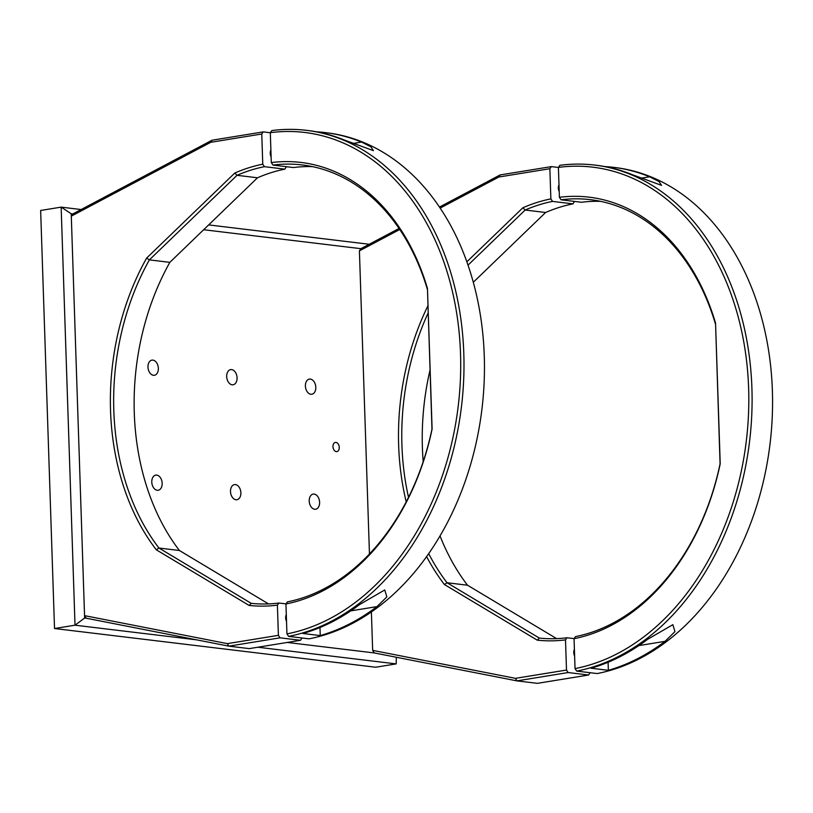 <?xml version="1.0" encoding="UTF-8"?>
<svg xmlns="http://www.w3.org/2000/svg" width="813" height="813" viewBox="0 0 813 813"><rect width="100%" height="100%" fill="white"/><g stroke="black" fill="none" stroke-linecap="round" stroke-linejoin="round"><path stroke-width="1.22" d="M320.251 635.583A255.658 186.909 -83.1 0 0 376.958 606.62L386.846 596.915L384.752 589.943L359.641 604.526A255.658 186.909 96.9 0 1 302.934 633.5L320.251 635.583L319.987 627.524M270.312 132.682L271.298 162.58A223.118 163.118 96.9 0 1 427.445 288.391L432.11 429.03A223.118 163.118 96.9 0 1 285.942 603.978L286.938 633.886A253.331 185.212 -83.1 0 0 460.524 353.716A253.331 185.212 -83.1 0 0 270.312 132.682L271.806 130.568A255.658 186.909 96.9 0 1 306.511 130.344L308.086 130.537A255.658 186.909 96.9 0 1 344.224 139.988L373.441 150.639L370.86 146.757L361.541 142.072A255.658 186.909 -83.1 0 0 325.403 132.621A255.658 186.909 -83.1 0 0 316.714 131.848M306.511 130.344A255.658 186.909 96.9 0 1 463.776 377.161A255.658 186.909 96.9 0 1 288.585 636.376L286.938 633.886M325.403 132.621L326.978 132.814A255.658 186.909 -83.1 0 1 484.243 379.63A255.658 186.909 -83.1 0 1 309.052 638.835L288.585 636.376M312.527 166.635A220.79 161.421 96.9 0 0 293.412 167.539L272.955 165.069L271.298 162.58M285.942 603.978L287.436 601.864A220.79 161.421 -83.1 0 0 431.967 429.122L432.11 429.03M431.967 429.122L427.445 288.391M427.323 289.235A220.79 161.421 -83.1 0 0 302.345 164.958A220.79 161.421 -83.1 0 0 272.955 165.069M286.298 614.608A5.813 3.882 80.8 0 0 285.658 617.89A5.813 3.882 80.8 0 0 286.522 621.356M270.881 150.059A5.813 3.882 80.8 0 0 270.251 153.342A5.813 3.882 80.8 0 0 271.105 156.807M249.124 605.441L251.237 603.348A220.577 161.259 -83.1 0 0 278.889 603.033L277.396 605.146A222.904 162.956 96.9 0 1 249.124 605.441L156.33 549.822L158.942 548.033L251.237 603.348M156.33 549.822A222.904 162.956 96.9 0 1 146.655 258.067L149.379 259.875A220.577 161.259 -83.1 0 0 158.942 548.033L179.409 550.492A220.577 161.259 96.9 0 1 169.846 262.345L149.379 259.875L237.04 175.313L234.784 173.047A222.904 162.956 96.9 0 1 262.762 164.185L264.418 166.675A220.577 161.259 -83.1 0 0 237.04 175.313L257.508 177.783A220.577 161.259 96.9 0 1 284.885 169.145L264.418 166.675M146.655 258.067L234.784 173.047M169.846 262.345L257.508 177.783M268.514 603.907L179.409 550.492M286.003 603.896L278.889 603.033M278.392 635.339L280.048 637.829L228.809 646.152L227.376 643.632L278.392 635.339L277.396 605.146M280.048 637.829L300.515 640.288L249.276 648.622L228.809 646.152L86.208 618.215L84.552 615.644L227.376 643.632M300.515 640.288L302.009 637.992M262.762 164.185L261.766 134.003L210.75 142.295L71.3 216.146L84.552 615.644M210.75 142.295L212.02 140.222L263.26 131.889L261.766 134.003M71.3 216.146L72.794 213.961L212.02 140.222M270.312 132.743L263.26 131.889M284.885 169.145L286.369 166.695M153.413 375.291A7.673 5.122 80.8 0 0 154.389 375.271A7.673 5.122 80.8 0 0 158.311 367.608A7.673 5.122 80.8 0 0 152.915 360.118A7.673 5.122 80.8 0 0 151.929 360.129A7.673 5.122 80.8 0 0 148.017 367.801A7.673 5.122 80.8 0 0 153.413 375.291M157.234 490.28A7.673 5.122 80.8 0 0 158.21 490.259A7.673 5.122 80.8 0 0 162.122 482.587A7.673 5.122 80.8 0 0 156.726 475.097A7.673 5.122 80.8 0 0 155.75 475.117A7.673 5.122 80.8 0 0 151.828 482.79A7.673 5.122 80.8 0 0 157.234 490.28M232.132 384.783A7.673 5.122 80.8 0 0 233.107 384.762A7.673 5.122 80.8 0 0 237.03 377.09A7.673 5.122 80.8 0 0 231.634 369.6A7.673 5.122 80.8 0 0 230.648 369.62A7.673 5.122 80.8 0 0 226.736 377.283A7.673 5.122 80.8 0 0 232.132 384.783M310.851 394.264A7.673 5.122 80.8 0 0 311.826 394.244A7.673 5.122 80.8 0 0 315.749 386.582A7.673 5.122 80.8 0 0 310.342 379.092A7.673 5.122 80.8 0 0 309.367 379.102A7.673 5.122 80.8 0 0 305.454 386.775A7.673 5.122 80.8 0 0 310.851 394.264M314.661 509.253A7.673 5.122 80.8 0 0 315.647 509.233A7.673 5.122 80.8 0 0 319.56 501.56A7.673 5.122 80.8 0 0 314.164 494.07A7.673 5.122 80.8 0 0 313.178 494.091A7.673 5.122 80.8 0 0 309.265 501.763A7.673 5.122 80.8 0 0 314.661 509.253M235.943 499.761A7.673 5.122 80.8 0 0 236.929 499.741A7.673 5.122 80.8 0 0 240.841 492.078A7.673 5.122 80.8 0 0 235.445 484.589A7.673 5.122 80.8 0 0 234.469 484.609A7.673 5.122 80.8 0 0 230.546 492.272A7.673 5.122 80.8 0 0 235.943 499.761M336.277 451.611A4.644 3.1 80.8 0 0 336.867 451.601A4.644 3.1 80.8 0 0 339.245 446.957A4.644 3.1 80.8 0 0 335.972 442.414A4.644 3.1 80.8 0 0 335.373 442.424A4.644 3.1 80.8 0 0 333.005 447.079A4.644 3.1 80.8 0 0 336.277 451.611M396.317 657.25L396.185 663.896L375.687 667.229L54.522 628.52L40.65 210.465L61.148 207.132L71.219 213.768L84.633 618.032L86.208 618.215M287.253 642.453L374.315 652.941L372.659 650.37L515.483 678.347L566.498 670.054L568.155 672.544L516.916 680.877L515.483 678.347M399.752 229.5L359.407 250.871L360.901 248.676L203.657 229.723M72.794 213.961L71.219 213.768M84.633 618.032L75.02 625.197L61.148 207.132L81.137 209.541M396.185 663.896L257.853 647.229M196.604 639.841L75.02 625.197L54.522 628.52M208.656 224.906L369.244 244.266M608.358 670.308A255.658 186.909 -83.1 0 0 665.054 641.335L674.953 631.64L672.859 624.669L647.737 639.252A255.658 186.909 96.9 0 1 591.041 668.225L608.358 670.308L608.094 662.239M558.409 167.397L559.405 197.305A223.118 163.118 96.9 0 1 715.552 323.117L720.216 463.756A223.118 163.118 96.9 0 1 574.049 638.703L575.035 668.601A253.331 185.212 -83.1 0 0 748.631 388.441A253.331 185.212 -83.1 0 0 558.409 167.397L559.913 165.293A255.658 186.909 96.9 0 1 594.618 165.069L596.193 165.252A255.658 186.909 96.9 0 1 632.331 174.704L661.548 185.364L658.967 181.482L649.648 176.797A255.658 186.909 -83.1 0 0 613.51 167.346A255.658 186.909 -83.1 0 0 604.821 166.574M594.618 165.069A255.658 186.909 96.9 0 1 751.883 411.886A255.658 186.909 96.9 0 1 576.691 671.091L575.035 668.601M613.51 167.346L615.085 167.529A255.658 186.909 -83.1 0 1 772.35 414.345A255.658 186.909 -83.1 0 1 597.159 673.56L576.691 671.091M600.624 201.36A220.79 161.421 96.9 0 0 581.519 202.264L561.051 199.795L559.405 197.305M574.049 638.703L575.543 636.589A220.79 161.421 -83.1 0 0 720.074 463.847L720.216 463.756M720.074 463.847L715.552 323.117M715.43 323.96A220.79 161.421 -83.1 0 0 590.451 199.673A220.79 161.421 -83.1 0 0 561.051 199.795M574.395 649.323A5.813 3.882 80.8 0 0 573.765 652.605A5.813 3.882 80.8 0 0 574.628 656.071M558.988 184.785A5.813 3.882 80.8 0 0 558.348 188.067A5.813 3.882 80.8 0 0 559.212 191.533M537.23 640.156L539.344 638.073A220.577 161.259 -83.1 0 0 566.996 637.758L565.502 639.872A222.904 162.956 96.9 0 1 537.23 640.156L444.437 584.537L447.048 582.748L539.344 638.073M444.437 584.537A222.904 162.956 96.9 0 1 426.612 556.641M406.215 501.875A222.904 162.956 96.9 0 1 427.882 305.891M428.116 313.025A220.577 161.259 -83.1 0 0 408.522 497.353M428.705 553.673A220.577 161.259 -83.1 0 0 447.048 582.748L467.516 585.218A220.577 161.259 96.9 0 1 440.036 535.95M466.845 261.837L522.881 207.762L525.147 210.039L468.003 265.16M522.881 207.762A222.904 162.956 96.9 0 1 550.868 198.911L552.525 201.4A220.577 161.259 -83.1 0 0 525.147 210.039L545.604 212.498A220.577 161.259 96.9 0 1 572.992 203.87L552.525 201.4M473.288 282.274L545.604 212.498M423.197 461.662A220.577 161.259 96.9 0 1 430.006 370.098M556.62 638.632L467.516 585.218M574.11 638.612L566.996 637.758M568.155 672.544L588.622 675.014L537.373 683.347L516.916 680.877L374.315 652.941M588.622 675.014L590.106 672.717M550.868 198.911L549.873 168.718L498.857 177.01L440.138 208.108M359.407 250.871L369.458 553.999M371.389 611.976L372.659 650.37M566.498 670.054L565.502 639.872M498.857 177.01L500.127 174.937L551.366 166.614L549.873 168.718M360.901 248.676L399.051 228.473M439.447 207.081L500.127 174.937M558.419 167.458L551.366 166.614M572.992 203.87L574.476 201.411M376.958 606.62L350.769 610.868M361.541 142.072L352.618 143.525M665.054 641.335L638.876 645.593M649.648 176.797L640.725 178.24"/></g></svg>
